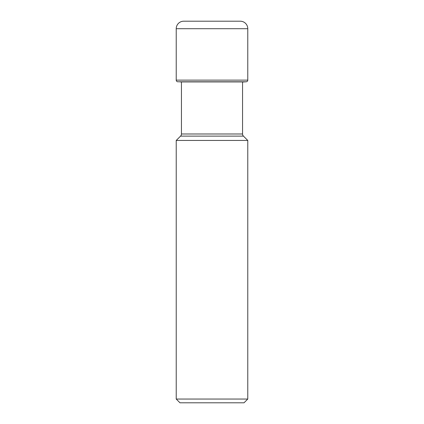 <?xml version="1.0" encoding="UTF-8"?>
<svg xmlns="http://www.w3.org/2000/svg" width="424" height="424" viewBox="0 0 424 424"><rect width="100%" height="100%" fill="white"/><g stroke="black" fill="none" stroke-linecap="round" stroke-linejoin="round"><path stroke-width="0.64" d="M183.735 21.2A7.51 7.51 0 0 0 176.225 28.71A7.51 7.51 0 0 1 183.735 21.2L240.265 21.2A7.51 7.51 0 0 1 247.775 28.71L247.775 80.131L176.225 80.131L176.225 28.71L176.225 80.131A1.659 1.659 0 0 0 177.783 81.784A1.659 1.659 0 0 1 176.225 80.131M242.56 82.028L246.217 81.784A1.659 1.659 0 0 0 247.775 80.131M180.073 81.922L243.927 81.922M244.017 402.8L179.983 402.8L176.225 399.042L176.225 140.45L247.775 140.45L247.775 399.042L244.017 402.8M247.775 399.042L176.225 399.042M181.44 81.922L181.44 133.989A3.005 3.005 0 0 1 180.56 136.115L176.225 140.45M242.56 81.922L242.56 133.989A3.005 3.005 0 0 0 243.44 136.115L247.775 140.45M177.783 81.784L246.217 81.784M176.225 28.71L247.775 28.71M180.56 136.115L243.44 136.115M242.56 133.989L181.44 133.989"/></g></svg>
